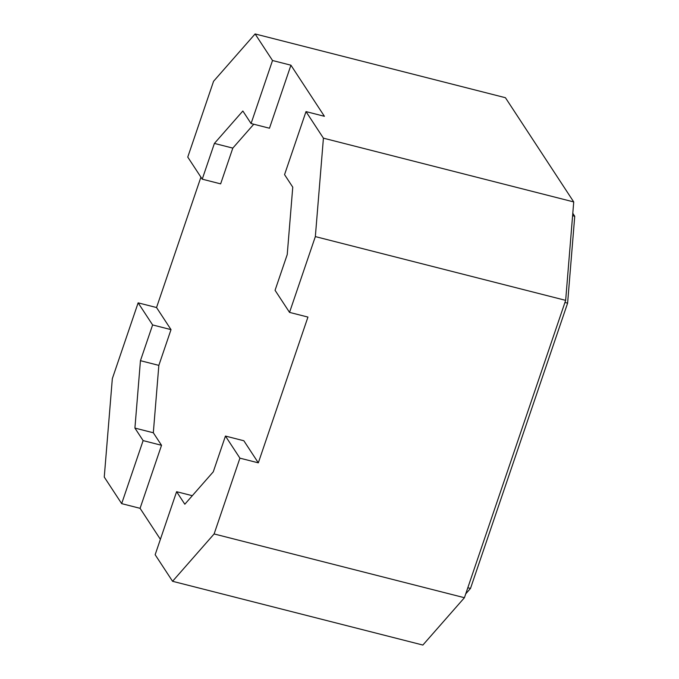<?xml version="1.0" encoding="UTF-8"?>
<svg xmlns="http://www.w3.org/2000/svg" width="679" height="679" viewBox="0 0 679 679"><rect width="100%" height="100%" fill="white"/><g stroke="black" fill="none" stroke-linecap="round" stroke-linejoin="round"><path stroke-width="1.02" d="M572.796 213.299L574.74 216.27L567.61 303.157L470.496 588.438L465.735 593.862M574.74 216.27L572.592 215.718M467.814 587.759L470.496 588.438M564.936 302.478L567.61 303.157M565.658 300.356L464.428 597.715L422.873 645.05L172.568 581.292L214.114 533.949L239.916 458.155L258.326 462.84L307.943 317.076L289.543 312.391L315.345 236.598L565.658 300.356L573.73 201.935L505.422 97.708L255.109 33.95L213.562 81.285L187.76 157.087L202.232 179.171L220.641 183.865L232.812 148.107L253.768 124.232M464.428 597.715L214.114 533.949M200.916 177.168L156.543 307.536L138.134 302.851L112.332 378.644L104.26 477.065L121.668 503.631L140.078 508.325L160.397 539.33M239.916 458.155L225.445 436.062L213.274 471.82L184.824 504.225L176.608 491.698L155.151 554.726L172.568 581.292M573.73 201.935L323.416 138.168L306 111.602L324.409 116.296L290.926 65.201L272.525 60.516L255.109 33.95M202.232 179.171L214.403 143.422L242.853 111.008L251.069 123.544L269.47 128.229L290.926 65.201M140.078 508.325L161.534 445.297L153.318 432.769L158.844 365.378L171.015 329.629L156.543 307.536M258.326 462.84L243.846 440.756L225.445 436.062M315.345 236.598L323.416 138.168M306 111.602L284.552 174.63L292.759 187.158L287.234 254.549L275.063 290.306L289.543 312.391M192.31 495.695L176.608 491.698M121.668 503.631L143.125 440.612L161.534 445.297M143.125 440.612L134.917 428.084L140.443 360.685L152.614 324.935L138.134 302.851M171.015 329.629L152.614 324.935M251.069 123.544L272.525 60.516M232.812 148.107L214.403 143.422M158.844 365.378L140.443 360.685M153.318 432.769L134.917 428.084"/></g></svg>
